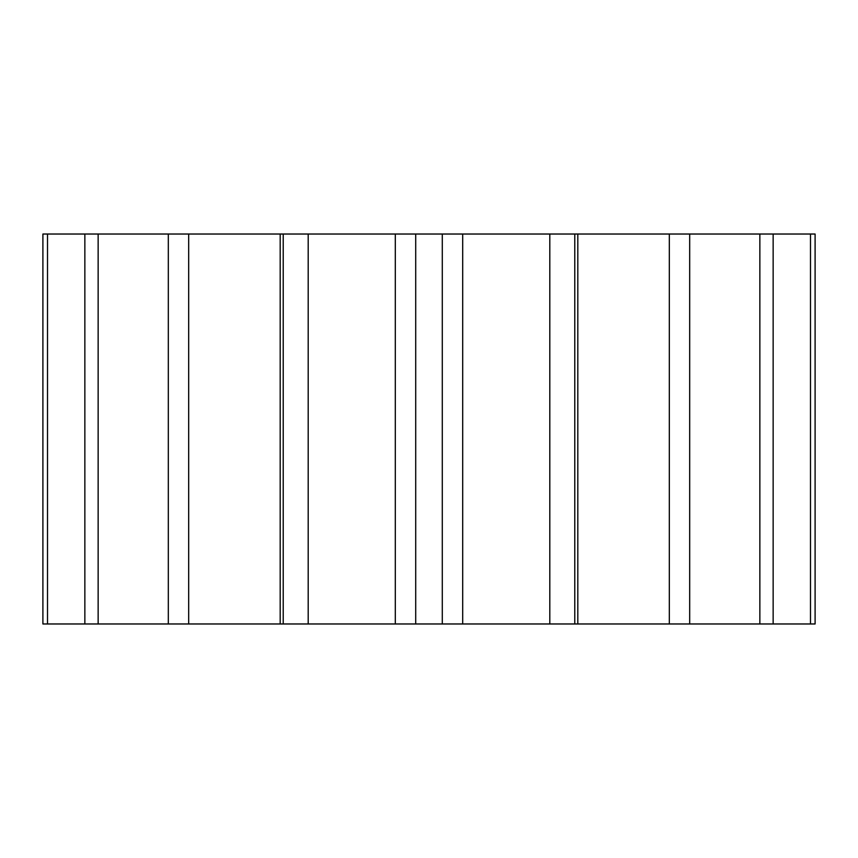 <?xml version="1.0" encoding="UTF-8"?>
<svg xmlns="http://www.w3.org/2000/svg" width="858" height="858" viewBox="0 0 858 858"><rect width="100%" height="100%" fill="white"/><g stroke="black" fill="none" stroke-linecap="round" stroke-linejoin="round"><path stroke-width="1.29" d="M773.144 234.03L773.144 623.97L810.488 623.97L810.488 234.03L42.9 234.03L42.9 623.97L84.856 623.97L84.856 234.03M773.144 623.97L759.856 623.97L759.856 234.03M689.682 234.03L689.682 623.97L759.856 623.97M689.682 623.97L669.326 623.97L669.326 234.03M442.288 234.03L442.288 623.97L577.809 623.97L577.809 234.03L574.774 234.03L574.774 623.97L669.326 623.97M442.288 623.97L415.712 623.97L415.712 234.03M308.194 234.03L308.194 623.97L415.712 623.97M308.194 623.97L283.226 623.97L283.226 234.03M188.674 234.03L188.674 623.97L283.226 623.97M188.674 623.97L168.318 623.97L168.318 234.03M98.144 234.03L98.144 623.97L168.318 623.97M98.144 623.97L84.856 623.97M810.488 234.03L815.1 234.03L815.1 623.97L810.488 623.97M549.806 623.97L549.806 234.03M47.512 234.03L47.512 623.97M280.191 623.97L280.191 234.03M395.302 623.97L395.302 234.03M462.698 623.97L462.698 234.03"/></g></svg>
